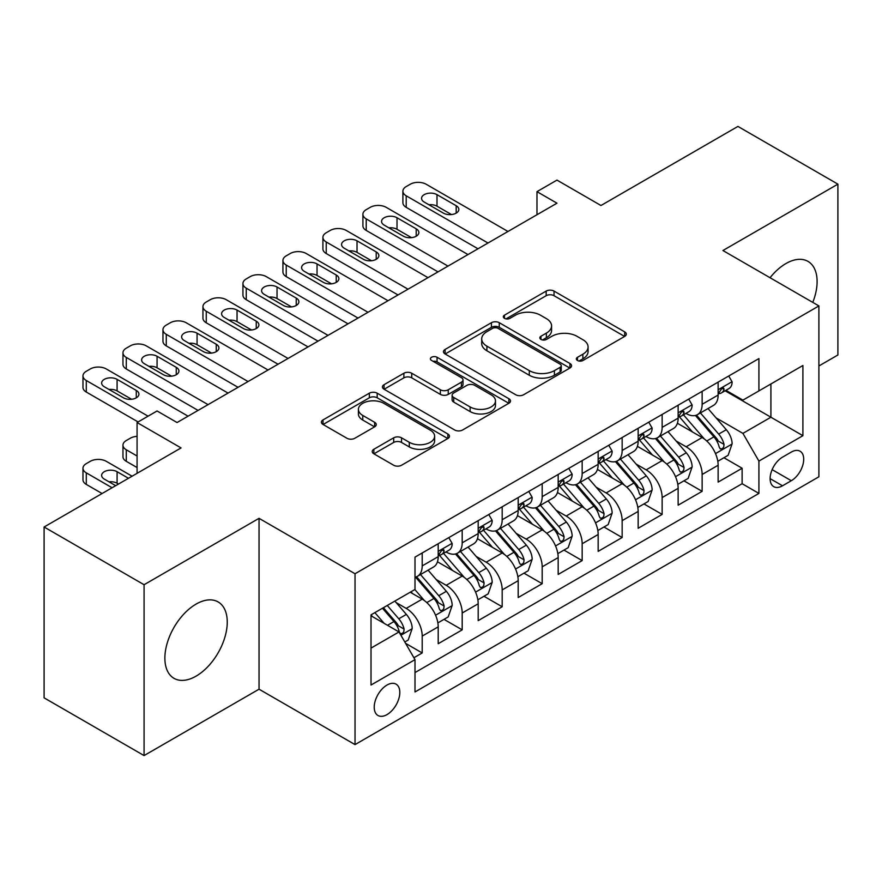 <?xml version="1.0" encoding="UTF-8"?>
<svg xmlns="http://www.w3.org/2000/svg" width="882" height="882" viewBox="0 0 882 882"><rect width="100%" height="100%" fill="white"/><g stroke="black" fill="none" stroke-linecap="round" stroke-linejoin="round"><path stroke-width="1.32" d="M577.478 360.484A3.881 2.238 0 0 0 582.969 360.484L624.677 336.406A5.557 3.208 0 0 0 626.308 334.146A5.557 3.208 0 0 0 624.677 331.875L554.028 291.082A5.557 3.208 0 0 0 546.178 291.082L504.471 315.161A3.881 2.238 0 0 0 503.324 316.748A3.881 2.238 0 0 0 504.471 318.336A3.881 2.238 0 0 0 509.961 318.336L515.364 315.216A17.761 10.253 0 0 1 540.479 315.216L546.366 318.623A17.761 10.253 0 0 1 551.57 325.877A17.761 10.253 0 0 1 546.366 333.12L540.975 336.24A3.881 2.238 0 0 0 539.839 337.828A3.881 2.238 0 0 0 540.975 339.416A3.881 2.238 0 0 0 546.465 339.416L551.867 336.296A17.761 10.253 0 0 1 576.982 336.296L582.881 339.691A17.761 10.253 0 0 1 588.073 346.946A17.761 10.253 0 0 1 582.881 354.2L577.478 357.32A3.881 2.238 0 0 0 576.343 358.908A3.881 2.238 0 0 0 577.478 360.484L577.478 357.32M196.058 676.152A44.111 25.468 120 0 0 224.877 637.278A44.111 25.468 120 0 0 218.119 601.932A44.111 25.468 120 0 0 196.058 604.115A44.111 25.468 120 0 0 167.249 642.989A44.111 25.468 120 0 0 174.008 678.335A44.111 25.468 120 0 0 196.058 676.152M812.774 302.394A44.111 25.468 120 0 0 807.967 261.381A44.111 25.468 120 0 0 785.917 263.564A44.111 25.468 120 0 0 770.052 277.731M387.011 714.596A18.092 10.452 120 0 0 398.84 698.643A18.092 10.452 120 0 0 396.062 684.145A18.092 10.452 120 0 0 387.011 685.038A18.092 10.452 120 0 0 375.192 700.992A18.092 10.452 120 0 0 377.97 715.489A18.092 10.452 120 0 0 387.011 714.596M373.858 449.269A5.557 3.208 0 0 0 372.226 451.54A5.557 3.208 0 0 0 373.858 453.8L393.681 465.244A5.557 3.208 0 0 0 401.531 465.244L447.847 438.508A5.557 3.208 0 0 0 449.467 436.237A5.557 3.208 0 0 0 447.847 433.977L377.187 393.185A5.557 3.208 0 0 0 369.338 393.185L323.021 419.92A5.557 3.208 0 0 0 321.401 422.191A5.557 3.208 0 0 0 323.021 424.451L346.968 438.277A5.557 3.208 0 0 0 354.818 438.277L374.641 426.833A5.557 3.208 0 0 0 376.261 424.562A5.557 3.208 0 0 0 374.641 422.302L362.767 415.444A14.851 8.577 0 0 1 358.412 409.38A14.851 8.577 0 0 1 367.585 401.464A14.851 8.577 0 0 1 383.769 403.317L430.284 430.173A14.851 8.577 0 0 1 434.628 436.237A14.851 8.577 0 0 1 425.466 444.153A14.851 8.577 0 0 1 409.281 442.301L401.531 437.825A5.557 3.208 0 0 0 393.681 437.825L373.858 449.269L373.858 453.8M818.904 365.964L837.9 354.994L837.9 184.151L737.925 126.424L600.962 205.506L556.972 180.104L536.973 191.648L556.972 203.191L177.061 422.533L157.073 410.979L137.074 422.533L137.074 473.325M144.075 584.722L144.075 755.576L259.043 689.195L259.043 518.34L144.075 584.722L44.1 527.006L181.064 447.924L137.074 422.533M259.043 518.34L355.027 573.752L818.904 305.933L818.904 476.787L355.027 744.606L355.027 573.752M837.9 184.151L722.931 250.521L818.904 305.933M515.75 394.761A5.557 3.208 0 0 0 523.599 394.761L569.926 368.026A5.557 3.208 0 0 0 571.547 365.754A5.557 3.208 0 0 0 569.926 363.494L499.267 322.702A5.557 3.208 0 0 0 491.417 322.702L445.101 349.437A5.557 3.208 0 0 0 443.47 351.709A5.557 3.208 0 0 0 445.101 353.969L515.75 394.761M433.106 361.333A3.881 2.238 0 0 1 437.053 361.874L437.053 357.254L508.881 398.73A5.557 3.208 0 0 1 510.513 401.001A5.557 3.208 0 0 1 508.881 403.261L462.565 430.008A5.557 3.208 0 0 1 454.715 430.008L384.056 389.216L384.056 384.684A5.557 3.208 0 0 0 382.435 386.944A5.557 3.208 0 0 0 384.056 389.216M384.056 384.684L403.879 373.24A5.557 3.208 0 0 1 411.729 373.24L440.383 389.778A5.557 3.208 0 0 0 448.243 389.778L461.385 382.193A5.557 3.208 0 0 0 463.017 379.922A5.557 3.208 0 0 0 461.385 377.65L431.552 360.429A3.881 2.238 0 0 1 430.416 358.842A3.881 2.238 0 0 1 432.819 356.769A3.881 2.238 0 0 1 437.053 357.254M144.075 755.576L44.1 697.849L44.1 527.006M413.912 657.74L422.202 652.945L405.61 643.364M396.172 602.593L406.205 608.393A22.623 13.065 60 0 1 422.202 636.098L438.2 626.859L438.2 643.717L462.19 629.858L443.999 619.351M436.16 579.507L446.204 585.295A22.623 13.065 60 0 1 462.19 613.001L478.187 603.773L478.187 620.63L502.189 606.772L483.986 596.265M476.148 556.421L486.191 562.209A22.623 13.065 60 0 1 502.189 589.915L518.186 580.687L518.186 597.533L542.176 583.686L523.974 573.179M516.135 533.323L526.179 539.123A22.623 13.065 60 0 1 542.176 566.828L558.174 557.589L558.174 574.447L582.164 560.599L563.973 550.092M556.123 510.237L566.167 516.036A22.623 13.065 60 0 1 582.164 543.742L598.161 534.503L598.161 551.36L622.152 537.513L603.961 527.006M596.122 487.151L606.154 492.95A22.623 13.065 60 0 1 622.152 520.656L638.149 511.417L638.149 528.274L662.139 514.415L643.948 503.92M636.109 464.064L646.153 469.863A22.623 13.065 60 0 1 662.139 497.569L678.137 488.33L678.137 505.188L702.138 491.329L702.138 474.483A22.623 13.065 -120 0 0 686.141 446.777L676.097 440.978M683.936 480.822L702.138 491.329M438.2 626.859A22.623 13.065 -120 0 0 422.202 599.154L410.207 592.23M478.187 603.773A22.623 13.065 -120 0 0 462.19 576.067L437.461 561.79M518.186 580.687A22.623 13.065 -120 0 0 502.189 552.981L477.449 538.704M558.174 557.589A22.623 13.065 -120 0 0 542.176 529.884L517.447 515.606M598.161 534.503A22.623 13.065 -120 0 0 582.164 506.797L557.435 492.52M638.149 511.417A22.623 13.065 -120 0 0 622.152 483.711L597.423 469.433M678.137 488.33A22.623 13.065 -120 0 0 662.139 460.625L637.41 446.347M791.308 452.08L782.51 457.163A17.53 10.121 120 0 0 771.055 472.609A17.53 10.121 120 0 0 773.746 486.655A17.53 10.121 120 0 0 782.51 485.795L791.308 480.712A17.53 10.121 120 0 0 802.763 465.266A17.53 10.121 120 0 0 800.073 451.209A17.53 10.121 120 0 0 791.308 452.08M371.013 648.105L399.006 631.942L415.003 659.648L415.003 691.962L758.917 493.413L758.917 461.088L742.92 433.382L716.085 417.892M415.003 659.648L371.013 685.038L371.013 614.853L415.003 589.452L415.003 557.126L758.917 358.577L758.917 390.902L802.907 365.501L802.907 435.686L758.917 461.088M445.994 551.934L446.204 552.055A22.623 13.065 60 0 0 457.504 553.168L473.502 543.94A22.623 13.065 -120 0 0 478.187 533.577L478.187 520.656M485.982 528.847L486.191 528.968A22.623 13.065 60 0 0 497.503 530.082L513.5 520.854A22.623 13.065 -120 0 0 518.186 510.491L518.186 497.569M525.97 505.761L526.179 505.882A22.623 13.065 60 0 0 537.491 506.996L553.488 497.757A22.623 13.065 -120 0 0 558.174 487.404L558.174 474.472M565.957 482.663L566.167 482.785A22.623 13.065 60 0 0 577.478 483.909L593.476 474.67A22.623 13.065 -120 0 0 598.161 464.318L598.161 451.386M605.945 459.577L606.154 459.698A22.623 13.065 60 0 0 617.466 460.823L633.463 451.584A22.623 13.065 -120 0 0 638.149 441.232L638.149 428.299M645.944 436.491L646.153 436.612A22.623 13.065 60 0 0 657.454 437.737L673.451 428.498A22.623 13.065 -120 0 0 678.137 418.145L678.137 405.213M415.003 672.569L742.126 483.711L742.126 468.243L718.135 482.101L718.135 465.244A22.623 13.065 -120 0 0 702.138 437.538L677.398 423.261M685.931 413.404L686.141 413.526A22.623 13.065 -120 0 0 697.453 414.65A22.623 13.065 -120 0 0 702.138 404.287L702.138 391.354M697.453 414.65L713.45 405.411A22.623 13.065 -120 0 0 718.135 395.059L718.135 382.127M422.202 552.981L422.202 565.902A22.623 13.065 60 0 1 417.517 576.266A22.623 13.065 60 0 1 415.003 577.181M417.517 576.266L433.514 567.027A22.623 13.065 -120 0 0 438.2 556.674L438.2 543.742M462.19 529.884L462.19 542.816A22.623 13.065 60 0 1 457.504 553.168M502.189 506.797L502.189 519.73A22.623 13.065 60 0 1 497.503 530.082M542.176 483.711L542.176 496.643A22.623 13.065 60 0 1 537.491 506.996M582.164 460.625L582.164 473.557A22.623 13.065 60 0 1 577.478 483.909M622.152 437.538L622.152 450.47A22.623 13.065 60 0 1 617.466 460.823M662.139 414.452L662.139 427.373A22.623 13.065 60 0 1 657.454 437.737M662.139 497.569L662.139 514.415M622.152 520.656L622.152 537.513M582.164 543.742L582.164 560.599M542.176 566.828L542.176 583.686M502.189 589.915L502.189 606.772M462.19 613.001L462.19 629.858M422.202 636.098L422.202 652.945M399.006 631.942L371.013 615.779M742.92 433.382L770.912 417.219L770.912 383.968L802.907 365.501M725.114 390.781L802.907 435.686M725.919 390.318L742.92 400.13L758.917 390.902M259.043 689.195L355.027 744.606M536.973 191.648L536.973 214.734M723.924 457.736L742.126 468.243M742.126 483.711L758.917 493.413M579.033 361.036L582.881 358.82A17.761 10.253 0 0 0 588.073 351.565L588.073 346.946M551.57 325.877L551.57 330.485A17.761 10.253 0 0 1 546.366 337.74L542.529 339.956M624.61 336.45L554.028 295.702A5.557 3.208 0 0 0 546.178 295.702L506.025 318.887M569.849 368.07L499.267 327.321A5.557 3.208 0 0 0 491.417 327.321L445.167 354.013M560.114 367.342A3.881 2.238 0 0 0 561.25 365.754A3.881 2.238 0 0 0 560.114 364.167L498.087 328.369A3.881 2.238 0 0 0 492.597 328.369L486.897 331.654A17.761 10.253 0 0 0 481.704 338.897A17.761 10.253 0 0 0 486.897 346.152L529.299 370.627A17.761 10.253 0 0 0 554.414 370.627L560.114 367.342L560.114 371.961A3.881 2.238 0 0 0 561.25 370.374L561.25 365.754M481.704 338.897L481.704 343.517A17.761 10.253 0 0 0 486.897 350.771L486.897 346.152M560.114 371.961L554.414 375.247A17.761 10.253 0 0 1 529.299 375.247L486.897 350.771M384.133 389.26L403.879 377.849L403.879 373.24M463.017 379.922L463.017 384.541A5.557 3.208 0 0 1 461.385 386.801L448.243 394.397A5.557 3.208 0 0 1 440.383 394.397L411.729 377.849A5.557 3.208 0 0 0 403.879 377.849M437.053 361.874L508.815 403.306M470.117 406.944A14.851 8.577 0 0 0 486.302 408.807A14.851 8.577 0 0 0 495.475 400.88A14.851 8.577 0 0 0 491.12 394.827L474.737 385.357A5.557 3.208 0 0 0 466.887 385.357L453.734 392.953A5.557 3.208 0 0 0 452.113 395.224A5.557 3.208 0 0 0 453.734 397.484L470.117 406.944L470.117 411.563A14.851 8.577 0 0 0 486.302 413.426A14.851 8.577 0 0 0 495.475 405.5L495.475 400.88M452.113 395.224L452.113 399.833A5.557 3.208 0 0 0 453.734 402.104L453.734 397.484M470.117 411.563L453.734 402.104M434.628 436.237L434.628 440.857A14.851 8.577 0 0 1 425.466 448.773A14.851 8.577 0 0 1 409.281 446.92L401.531 442.444A5.557 3.208 0 0 0 393.681 442.444L373.924 453.844M358.412 409.38L358.412 414A14.851 8.577 0 0 0 362.767 420.064L362.767 415.444M374.563 426.877L362.767 420.064M447.769 438.541L377.187 397.793A5.557 3.208 0 0 0 369.338 397.793L323.099 424.496M717.794 461.286L728.124 455.31L732.126 443.767A14.983 8.655 -120 0 0 726.294 429.699L708.014 408.542M704.354 439.004L683.473 414.827M692.469 431.96L680.353 417.925A35.908 20.738 -120 0 0 679.239 416.679M695.413 415.455L713.891 436.855A14.983 8.655 60 0 1 719.238 447.185L720.329 448.96L722.347 448.673L723.703 447.02L724.034 444.407A14.983 8.655 -120 0 0 718.687 434.087L700.418 412.93M696.493 415.113L716.36 438.1A7.64 4.41 60 0 1 718.279 441.088L724.034 444.407M487.989 243.024L406.205 195.804A11.312 6.527 0 0 1 402.898 191.185A11.312 6.527 0 0 1 406.205 186.565L410.207 184.261A11.312 6.527 0 0 1 426.204 184.261L507.988 231.481M402.898 191.185L402.898 202.728A11.312 6.527 180 0 0 406.205 207.347L477.989 248.79M728.73 376.008L732.126 381.895A14.983 8.655 60 0 1 729.028 388.521L721.421 392.909A14.983 8.655 -120 0 0 724.034 389.458L723.714 388.124L721.84 388.499L719.238 392.225A14.983 8.655 60 0 1 718.135 394.364M424.209 202.044A9.052 5.226 180 0 1 421.552 198.34A9.052 5.226 180 0 1 427.142 193.522A9.052 5.226 180 0 1 436.998 194.646L456.192 205.738A9.052 5.226 180 0 1 458.849 209.431A9.052 5.226 180 0 1 453.26 214.249A9.052 5.226 180 0 1 443.403 213.124L424.209 202.044M718.632 393.615L718.687 393.615A14.983 8.655 -120 0 0 721.421 392.909M428.917 204.756A9.052 5.226 180 0 1 436.998 206.19L451.485 214.558M677.806 484.372L688.136 478.408L692.138 466.854A14.983 8.655 -120 0 0 686.295 452.786L668.027 431.629M664.367 462.091L643.485 437.913M652.482 455.046L640.365 441.011A35.908 20.738 -120 0 0 639.252 439.765M655.425 438.541L673.903 459.941A14.983 8.655 60 0 1 679.25 470.271L680.331 472.046L682.359 471.76L683.715 470.117L684.046 467.493A14.983 8.655 -120 0 0 678.699 457.174L660.431 436.017M656.506 438.2L676.362 461.187A7.64 4.41 60 0 1 678.291 464.175L684.046 467.493M637.818 507.459L648.149 501.494L652.14 489.951A14.983 8.655 -120 0 0 646.308 475.872L628.039 454.715M624.379 485.177L603.497 460.999M612.494 478.132L600.377 464.097A35.908 20.738 -120 0 0 599.264 462.852M615.427 461.639L633.915 483.027A14.983 8.655 60 0 1 639.252 493.358L640.343 495.133L642.372 494.846L643.728 493.203L644.058 490.59A14.983 8.655 -120 0 0 638.711 480.26L620.443 459.103M616.518 461.286L636.374 484.273A7.64 4.41 60 0 1 638.303 487.261L644.058 490.59M597.82 530.545L608.161 524.581L612.152 513.037A14.983 8.655 -120 0 0 606.32 498.958L588.051 477.812M584.391 508.264L563.499 484.086M572.506 501.219L560.379 487.195A35.908 20.738 -120 0 0 559.265 485.938M575.439 484.725L593.917 506.125A14.983 8.655 60 0 1 599.264 516.444L600.355 518.219L602.384 517.932L603.74 516.29L604.06 513.677A14.983 8.655 -120 0 0 598.724 503.346L580.444 482.189M576.53 484.372L596.386 507.359A7.64 4.41 60 0 1 598.305 510.347L604.06 513.677M557.832 553.631L568.173 547.667L572.164 536.124A14.983 8.655 -120 0 0 566.332 522.045L548.053 500.899M544.392 531.35L523.511 507.172M532.519 524.316L520.391 510.281A35.908 20.738 -120 0 0 519.278 509.024M535.451 507.812L553.929 529.211A14.983 8.655 60 0 1 559.276 539.53L560.368 541.305L562.396 541.019L563.741 539.376L564.072 536.763A14.983 8.655 -120 0 0 558.736 526.433L540.457 505.287M536.543 507.459L556.399 530.457A7.64 4.41 60 0 1 558.317 533.434L564.072 536.763M448.001 266.11L366.217 218.89A11.312 6.527 0 0 1 362.91 214.271A11.312 6.527 0 0 1 366.217 209.662L370.22 207.347A11.312 6.527 0 0 1 386.217 207.347L467.989 254.567M362.91 214.271L362.91 225.814A11.312 6.527 180 0 0 366.217 230.434L438.001 271.877M688.743 399.094L692.138 404.981A14.983 8.655 60 0 1 689.029 411.607L681.433 415.995A14.983 8.655 -120 0 0 684.046 412.544L683.726 411.221L681.852 411.585L679.25 415.323A14.983 8.655 60 0 1 678.137 417.451M384.21 225.13A9.052 5.226 180 0 1 381.564 221.437A9.052 5.226 180 0 1 387.154 216.608A9.052 5.226 180 0 1 397.01 217.744L416.205 228.824A9.052 5.226 180 0 1 418.862 232.517A9.052 5.226 180 0 1 413.272 237.346A9.052 5.226 180 0 1 403.405 236.211L384.21 225.13M678.644 416.701L678.699 416.701A14.983 8.655 -120 0 0 681.433 415.995M388.918 227.843A9.052 5.226 180 0 1 397.01 229.287L411.497 237.644M408.013 289.197L326.23 241.977A11.312 6.527 0 0 1 322.911 237.368A11.312 6.527 0 0 1 326.23 232.749L330.232 230.434A11.312 6.527 0 0 1 346.229 230.434L428.002 277.654M322.911 237.368L322.911 248.911A11.312 6.527 180 0 0 326.23 253.52L398.014 294.963M648.744 422.18L652.14 428.068A14.983 8.655 60 0 1 649.042 434.705L641.446 439.082A14.983 8.655 -120 0 0 644.058 435.631L643.739 434.308L641.864 434.683L639.252 438.409A14.983 8.655 60 0 1 638.149 440.537M344.223 248.217A9.052 5.226 180 0 1 341.577 244.523A9.052 5.226 180 0 1 347.155 239.695A9.052 5.226 180 0 1 357.023 240.83L376.217 251.91A9.052 5.226 180 0 1 378.863 255.604A9.052 5.226 180 0 1 373.284 260.433A9.052 5.226 180 0 1 363.417 259.297L344.223 248.217M638.656 439.787L638.711 439.787A14.983 8.655 -120 0 0 641.446 439.082M348.93 250.929A9.052 5.226 180 0 1 357.023 252.373L371.509 260.73M368.014 312.283L286.242 265.074A11.312 6.527 0 0 1 282.924 260.455A11.312 6.527 0 0 1 286.242 255.835L290.233 253.52A11.312 6.527 0 0 1 306.23 253.52L388.014 300.74M282.924 260.455L282.924 271.998A11.312 6.527 180 0 0 286.242 276.617L358.026 318.06M608.756 445.267L612.152 451.154A14.983 8.655 60 0 1 609.054 457.791L601.458 462.179A14.983 8.655 -120 0 0 604.06 458.728L603.751 457.394L601.877 457.769L599.264 461.495A14.983 8.655 60 0 1 598.161 463.623M304.235 271.303A9.052 5.226 180 0 1 301.589 267.61A9.052 5.226 180 0 1 307.168 262.781A9.052 5.226 180 0 1 317.035 263.916L336.229 274.997A9.052 5.226 180 0 1 338.875 278.69A9.052 5.226 180 0 1 333.286 283.519A9.052 5.226 180 0 1 323.429 282.383L304.235 271.303M598.658 462.874L598.724 462.874A14.983 8.655 -120 0 0 601.458 462.179M308.943 274.015A9.052 5.226 180 0 1 317.035 275.46L331.522 283.828M328.027 335.369L246.254 288.16A11.312 6.527 0 0 1 242.936 283.541A11.312 6.527 0 0 1 246.254 278.921L250.245 276.617A11.312 6.527 0 0 1 266.243 276.617L348.026 323.826M242.936 283.541L242.936 295.084A11.312 6.527 180 0 0 246.254 299.704L318.027 341.147M568.769 468.353L572.164 474.24A14.983 8.655 60 0 1 569.066 480.877L561.47 485.265A14.983 8.655 -120 0 0 564.072 481.815L563.763 480.481L561.889 480.855L559.276 484.582A14.983 8.655 60 0 1 558.174 486.71M264.247 294.39A9.052 5.226 180 0 1 261.59 290.696A9.052 5.226 180 0 1 267.18 285.867A9.052 5.226 180 0 1 277.036 287.003L296.242 298.083A9.052 5.226 180 0 1 298.888 301.776A9.052 5.226 180 0 1 293.298 306.605A9.052 5.226 180 0 1 283.442 305.47L264.247 294.39M558.67 485.96L558.736 485.96A14.983 8.655 -120 0 0 561.47 485.265M268.955 297.113A9.052 5.226 180 0 1 277.036 298.546L291.534 306.914M517.844 576.718L528.175 570.753L532.177 559.21A14.983 8.655 -120 0 0 526.345 545.142L508.065 523.985M504.405 554.436L483.523 530.258M492.52 547.402L480.403 533.367A35.908 20.738 -120 0 0 479.29 532.122M495.464 530.898L513.941 552.297A14.983 8.655 60 0 1 519.289 562.617L520.38 564.392L522.398 564.116L523.754 562.462L524.084 559.85A14.983 8.655 -120 0 0 518.737 549.53L500.469 528.373M496.544 530.545L516.411 553.543A7.64 4.41 60 0 1 518.329 556.531L524.084 559.85M288.039 358.456L206.256 311.247A11.312 6.527 0 0 1 202.948 306.627A11.312 6.527 0 0 1 206.256 302.008L210.258 299.704A11.312 6.527 0 0 1 226.255 299.704L308.038 346.913M202.948 306.627L202.948 318.17A11.312 6.527 180 0 0 206.256 322.79L278.039 364.233M528.781 491.45L532.177 497.338A14.983 8.655 60 0 1 529.068 503.964L521.471 508.352A14.983 8.655 -120 0 0 524.084 504.901L523.765 503.567L521.89 503.942L519.289 507.668A14.983 8.655 60 0 1 518.186 509.807M224.26 317.476A9.052 5.226 180 0 1 221.603 313.783A9.052 5.226 180 0 1 227.192 308.954A9.052 5.226 180 0 1 237.049 310.089L256.243 321.169A9.052 5.226 180 0 1 258.9 324.863A9.052 5.226 180 0 1 253.31 329.692A9.052 5.226 180 0 1 243.454 328.556L224.26 317.476M518.682 509.057L518.737 509.057A14.983 8.655 -120 0 0 521.471 508.352M228.967 320.199A9.052 5.226 180 0 1 237.049 321.632L251.535 330M477.857 599.804L488.187 593.84L492.189 582.296A14.983 8.655 -120 0 0 486.346 568.228L468.077 547.072M464.417 577.523L443.536 553.345M452.532 570.489L440.416 556.454A35.908 20.738 -120 0 0 439.302 555.208M455.476 553.984L473.954 575.384A14.983 8.655 60 0 1 479.301 585.703L480.381 587.489L482.41 587.203L483.766 585.549L484.097 582.936A14.983 8.655 -120 0 0 478.75 572.616L460.481 551.459M456.556 553.642L476.412 576.63A7.64 4.41 60 0 1 478.342 579.617L484.097 582.936M437.869 622.901L448.199 616.926L452.19 605.383A14.983 8.655 -120 0 0 446.358 591.315L428.09 570.158M424.429 600.62L414.86 589.54M137.074 456.005L126.28 449.776L126.28 461.319A11.312 6.527 180 0 1 122.962 456.7L122.962 445.156A11.312 6.527 -0 0 0 126.28 449.776M137.074 467.548L126.28 461.319M412.544 593.575L410.99 591.778M415.477 577.071L433.966 598.47A14.983 8.655 60 0 1 439.302 608.801L440.394 610.576L442.422 610.289L443.778 608.635L444.109 606.022A14.983 8.655 -120 0 0 438.762 595.703L420.493 574.546M416.569 576.729L436.425 599.716A7.64 4.41 60 0 1 438.354 602.704L444.109 606.022M137.074 436.358A11.312 6.527 -0 0 0 130.282 438.233L126.28 440.537A11.312 6.527 -0 0 0 122.962 445.156M404.805 641.986L408.212 640.023L412.203 628.469A14.983 8.655 -120 0 0 406.37 614.401L394.86 601.083M112.08 487.757L86.293 472.862A11.312 6.527 -0 0 1 82.974 468.243A11.312 6.527 -0 0 1 86.293 463.623L90.284 461.319A11.312 6.527 -0 0 1 106.281 461.319L132.079 476.214M384.133 623.342L374.872 612.626M102.08 493.523L86.293 484.405A11.312 6.527 180 0 1 82.974 479.786L82.974 468.243M372.557 616.661L371.013 614.886M118.475 484.064L117.086 483.248A9.052 5.226 -0 0 0 108.993 481.815M382.468 608.238L393.967 621.556A14.983 8.655 60 0 1 399.314 631.887L400.406 633.662L402.435 633.375L403.791 631.733L404.11 629.109A14.983 8.655 -120 0 0 398.774 618.789L387.264 605.471M383.394 607.709L396.437 622.802A7.64 4.41 60 0 1 398.355 625.79L404.11 629.109M128.474 478.287L117.086 471.705A9.052 5.226 -0 0 0 107.218 470.58A9.052 5.226 -0 0 0 101.639 475.398A9.052 5.226 -0 0 0 104.285 479.091L115.685 485.673M248.051 381.542L166.268 334.333A11.312 6.527 0 0 1 162.961 329.714A11.312 6.527 0 0 1 166.268 325.094L170.27 322.79A11.312 6.527 0 0 1 186.267 322.79L268.04 369.999M162.961 329.714L162.961 341.257A11.312 6.527 180 0 0 166.268 345.876L238.052 387.319M488.782 514.537L492.189 520.424A14.983 8.655 60 0 1 489.08 527.05L481.484 531.438A14.983 8.655 -120 0 0 484.097 527.987L483.777 526.653L481.903 527.028L479.301 530.755A14.983 8.655 60 0 1 478.187 532.893M184.261 340.562A9.052 5.226 180 0 1 181.615 336.869A9.052 5.226 180 0 1 187.205 332.051A9.052 5.226 180 0 1 197.061 333.175L216.255 344.256A9.052 5.226 180 0 1 218.912 347.96A9.052 5.226 180 0 1 213.323 352.778A9.052 5.226 180 0 1 203.455 351.653L184.261 340.562M478.694 532.144L478.75 532.144A14.983 8.655 -120 0 0 481.484 531.438M188.969 343.285A9.052 5.226 180 0 1 197.061 344.719L211.548 353.087M208.053 404.64L126.28 357.419A11.312 6.527 0 0 1 122.962 352.8A11.312 6.527 0 0 1 126.28 348.181L130.282 345.876A11.312 6.527 0 0 1 146.28 345.876L228.052 393.096M122.962 352.8L122.962 364.343A11.312 6.527 180 0 0 126.28 368.963L198.064 410.406M448.795 537.623L452.19 543.51A14.983 8.655 60 0 1 449.092 550.136L441.496 554.524A14.983 8.655 -120 0 0 444.109 551.074L443.789 549.751L441.915 550.114L439.302 553.841A14.983 8.655 60 0 1 438.2 555.98M144.273 363.66A9.052 5.226 180 0 1 141.627 359.955A9.052 5.226 180 0 1 147.206 355.137A9.052 5.226 180 0 1 157.073 356.262L176.268 367.353A9.052 5.226 180 0 1 178.914 371.046A9.052 5.226 180 0 1 173.335 375.864A9.052 5.226 180 0 1 163.468 374.74L144.273 363.66M438.696 555.23L438.762 555.23A14.983 8.655 -120 0 0 441.496 554.524M148.981 366.372A9.052 5.226 180 0 1 157.073 367.816L171.56 376.173M148.077 416.183L86.293 380.506A11.312 6.527 0 0 1 82.974 375.886A11.312 6.527 0 0 1 86.293 371.278L90.284 368.963A11.312 6.527 0 0 1 106.281 368.963L188.064 416.183M82.974 375.886L82.974 387.441A11.312 6.527 180 0 0 86.293 392.049L138.077 421.949M104.285 386.746A9.052 5.226 180 0 1 101.639 383.053A9.052 5.226 180 0 1 107.218 378.224A9.052 5.226 180 0 1 117.086 379.359L136.28 390.439A9.052 5.226 180 0 1 138.926 394.133A9.052 5.226 180 0 1 133.336 398.962A9.052 5.226 180 0 1 123.48 397.826L104.285 386.746M108.993 389.458A9.052 5.226 180 0 1 117.086 390.902L131.572 399.259M406.205 608.393L422.202 599.154M446.204 585.295L462.19 576.067M486.191 562.209L502.189 552.981M526.179 539.123L542.176 529.884M566.167 516.036L582.164 506.797M606.154 492.95L622.152 483.711M646.153 469.863L662.139 460.625M686.141 446.777L702.138 437.538M702.138 404.287L718.135 395.059M422.202 565.902L438.2 556.674M462.19 542.816L478.187 533.577M502.189 519.73L518.186 510.491M542.176 496.643L558.174 487.404M582.164 473.557L598.161 464.318M622.152 450.47L638.149 441.232M662.139 427.373L678.137 418.145M702.138 474.483L718.135 465.244M772.136 469.643L791.308 480.712M770.118 478.639L782.51 485.795M582.881 358.82L582.881 354.2M540.975 339.416L540.975 336.24M546.366 337.74L546.366 333.12M504.471 318.336L504.471 315.161M546.178 295.702L546.178 291.082M554.028 295.702L554.028 291.082M624.677 336.406L624.677 331.875M445.101 353.969L445.101 349.437M491.417 327.321L491.417 322.702M499.267 327.321L499.267 322.702M569.926 368.026L569.926 363.494M529.299 375.247L529.299 370.627M554.414 375.247L554.414 370.627M411.729 377.849L411.729 373.24M440.383 394.397L440.383 389.778M448.243 394.397L448.243 389.778M461.385 386.801L461.385 382.193M508.881 403.261L508.881 398.73M393.681 442.444L393.681 437.825M401.531 442.444L401.531 437.825M409.281 446.92L409.281 442.301M374.641 426.833L374.641 422.302M323.021 424.451L323.021 419.92M369.338 397.793L369.338 393.185M377.187 397.793L377.187 393.185M447.847 438.508L447.847 433.977M715.511 453.602L732.027 444.065M718.687 434.087L726.294 429.699M706.747 440.978L713.891 436.855M406.205 207.347L406.205 195.804M732.027 381.719L718.135 389.745M436.998 194.646L436.998 206.19M456.192 205.738L456.192 213.124M722.104 388.345L724.034 389.458M675.524 476.688L692.039 467.151M678.699 457.174L686.295 452.786M666.759 464.075L673.903 459.941M635.525 499.774L652.052 490.238M638.711 480.26L646.308 475.872M626.76 487.162L633.915 483.027M595.537 522.861L612.053 513.324M598.724 503.346L606.32 498.958M586.773 510.248L593.917 506.125M555.55 545.947L572.065 536.41M558.736 526.433L566.332 522.045M546.785 533.334L553.929 529.211M366.217 230.434L366.217 218.89M692.039 404.805L678.137 412.831M397.01 217.744L397.01 229.287M416.205 228.824L416.205 236.211M682.106 411.431L684.046 412.544M326.23 253.52L326.23 241.977M652.052 427.902L638.149 435.917M357.023 240.83L357.023 252.373M376.217 251.91L376.217 259.297M642.118 434.517L644.058 435.631M286.242 276.617L286.242 265.074M612.053 450.989L598.161 459.004M317.035 263.916L317.035 275.46M336.229 274.997L336.229 282.383M602.13 457.604L604.06 458.728M246.254 299.704L246.254 288.16M572.065 474.075L558.174 482.101M277.036 287.003L277.036 298.546M296.242 298.083L296.242 305.47M562.143 480.69L564.072 481.815M515.562 569.033L532.078 559.497M518.737 549.53L526.345 545.142M506.797 556.421L513.941 552.297M206.256 322.79L206.256 311.247M532.078 497.161L518.186 505.188M237.049 310.089L237.049 321.632M256.243 321.169L256.243 328.556M522.144 503.776L524.084 504.901M475.563 592.12L492.09 582.583M478.75 572.616L486.346 568.228M466.81 579.507L473.954 575.384M435.576 615.217L452.102 605.68M438.762 595.703L446.358 591.315M426.811 602.593L433.966 598.47M86.293 472.862L86.293 484.405M400.913 635.227L412.103 628.767M398.774 618.789L406.37 614.401M387.507 625.294L393.967 621.556M117.086 483.248L117.086 471.705M166.268 345.876L166.268 334.333M492.09 520.248L478.187 528.274M197.061 333.175L197.061 344.719M216.255 344.256L216.255 351.653M482.156 526.874L484.097 527.987M126.28 368.963L126.28 357.419M452.102 543.334L438.2 551.36M157.073 356.262L157.073 367.816M176.268 367.353L176.268 374.74M442.169 549.96L444.109 551.074M86.293 392.049L86.293 380.506M117.086 379.359L117.086 390.902M136.28 390.439L136.28 397.826"/></g></svg>
